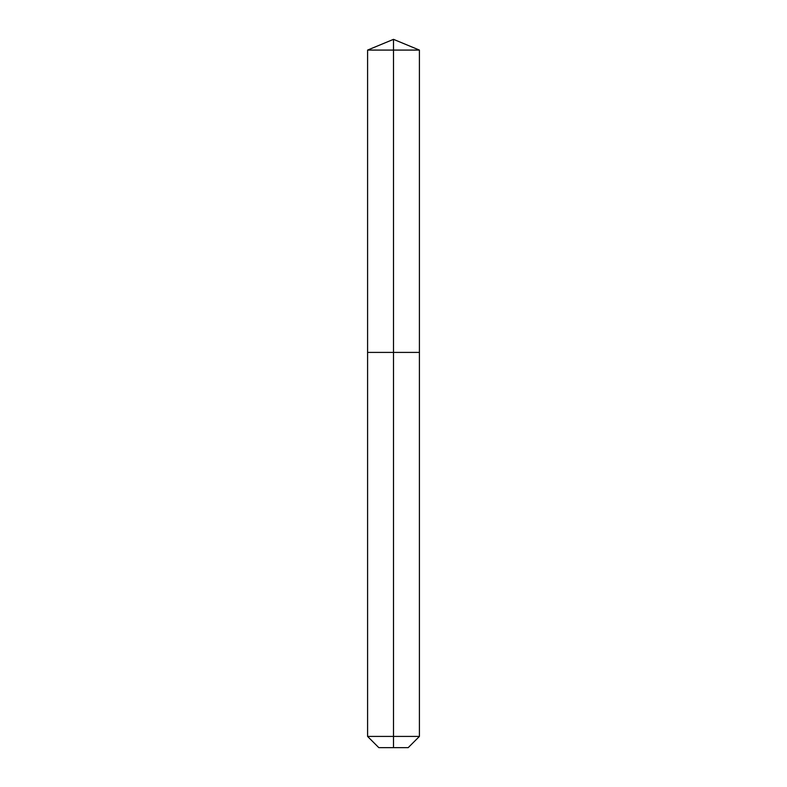 <?xml version="1.0" encoding="UTF-8"?>
<svg xmlns="http://www.w3.org/2000/svg" width="787" height="787" viewBox="0 0 787 787"><rect width="100%" height="100%" fill="white"/><g stroke="black" fill="none" stroke-linecap="round" stroke-linejoin="round"><path stroke-width="1.18" d="M367.588 736.425L419.412 736.425L408.187 747.65L378.813 747.65L367.588 736.425L367.588 352.409L393.5 352.409L393.5 50.083L419.412 50.083L393.5 39.35L393.5 50.083L367.588 50.083L367.588 352.409L419.412 352.409L419.412 50.083M393.5 747.65L393.5 352.409L419.412 352.409L419.412 736.425M393.5 39.35L367.588 50.083"/></g></svg>
